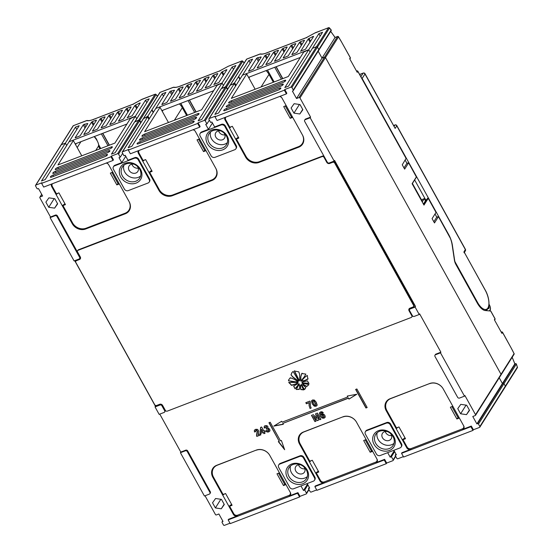 <?xml version="1.0" encoding="UTF-8"?>
<svg xmlns="http://www.w3.org/2000/svg" width="553" height="553" viewBox="0 0 553 553"><rect width="100%" height="100%" fill="white"/><g stroke="black" fill="none" stroke-linecap="round" stroke-linejoin="round"><path stroke-width="0.83" d="M227.615 89.185L226.488 87.146A0.74 0.629 -147.7 0 0 225.527 86.766L223.163 87.92M146.372 117.402L143.787 118.148A0.74 0.629 -147.7 0 0 143.434 118.556M146.262 117.201L147.907 116.082L149.331 118.653M168.458 122.524L160.017 107.303L159.181 107.137L155.78 108.443L165.9 92.413L162.188 93.844L147.907 116.082M143.586 118.473L122.531 151.812A0.74 0.629 -147.7 0 0 122.248 152.04L143.303 118.695A0.74 0.629 32.3 0 1 143.586 118.473L147.61 116.925L128.172 147.706L131.891 146.275L155.78 108.443L222.036 83.005L198.147 120.837L201.866 119.413L221.297 88.632L225.327 87.084A0.74 0.629 32.3 0 1 226.288 87.471L227.414 89.503M225.859 81.775L235.875 65.551L232.156 66.975L222.036 83.005L216.99 85.432L201.603 109.798L144.63 131.669L160.017 107.303M225.755 81.581L222.216 87.554L223.046 87.72M182.96 87.319L182.739 86.918L179.027 88.349L180.561 91.114M182.739 86.918L183.154 87.001L175.46 99.187L170.601 101.247M179.953 92.068L178.204 88.909L170.511 101.088M178.204 88.909L179.027 88.349M191.628 83.987L191.407 83.593L187.695 85.017L189.23 87.789M191.407 83.593L191.822 83.676L184.135 95.856L179.269 97.922M188.628 88.743L186.873 85.577L179.179 97.763M186.873 85.577L187.695 85.017M200.297 80.662L200.075 80.261L196.363 81.692L197.898 84.457M200.075 80.261L200.497 80.344L192.803 92.531L187.937 94.591M197.297 85.411L195.541 82.252L187.847 94.432M195.541 82.252L196.363 81.692M208.965 77.33L208.744 76.936L205.032 78.36L206.566 81.132M208.744 76.936L209.165 77.019L201.472 89.199L196.605 91.266M205.965 82.086L204.209 78.92L196.515 91.107M204.209 78.92L205.032 78.36M217.633 74.005L217.419 73.604L213.7 75.035L215.235 77.8M217.419 73.604L217.834 73.687L210.14 85.874L205.274 87.934M214.633 78.754L212.877 75.588L205.184 87.775M212.877 75.588L213.7 75.035M223.308 75.415L221.559 72.249L213.942 84.609M221.559 72.249L222.327 71.71A8.834 2.454 -29 0 0 226.136 69.802L226.917 69.706L218.808 82.542L213.859 84.443M174.326 90.588L174.126 90.222A8.834 2.454 151 0 1 171.071 90.941L172.488 93.498M174.126 90.222L174.492 90.319L166.792 102.519L161.932 104.579M171.7 94.743L169.944 91.577L161.842 104.42M169.944 91.577L171.071 90.941M233.069 84.111L230.477 84.865A0.74 0.629 -147.7 0 0 230.131 85.266M232.958 83.911L234.603 82.798L236.027 85.369M255.147 89.24L246.714 74.019L245.878 73.853L242.47 75.16L252.597 59.13L248.878 60.553L234.603 82.798M230.276 85.183L209.221 118.529A0.74 0.629 -147.7 0 0 208.944 118.757L230 85.411A0.74 0.629 32.3 0 1 230.276 85.183L234.299 83.641L214.868 114.416L218.58 112.992L242.47 75.16L308.733 49.722L284.843 87.554L288.555 86.123L312.445 48.291L316.468 46.749L312.445 48.291L322.565 32.261L318.853 33.692L308.733 49.722L303.68 52.141L288.293 76.508L231.327 98.386L246.714 74.019M310.005 42.132L308.249 38.966L300.638 51.318M308.249 38.966L309.023 38.427A8.834 2.454 -29 0 0 312.825 36.512L313.613 36.422L305.505 49.258L300.549 51.159M269.65 54.028L269.435 53.634L265.716 55.058L267.251 57.83M269.435 53.634L269.85 53.717L262.157 65.904L257.29 67.964M266.65 58.784L264.894 55.618L257.2 67.805M264.894 55.618L265.716 55.058M278.318 50.703L278.104 50.309L274.385 51.733L275.919 54.505M278.104 50.309L278.518 50.392L270.825 62.572L265.958 64.639M275.318 55.459L273.562 52.293L265.869 64.473M273.562 52.293L274.385 51.733M286.993 47.371L286.772 46.977L283.053 48.401L284.588 51.173M286.772 46.977L287.187 47.06L279.493 59.247L274.634 61.307M283.986 52.127L282.237 48.961L274.544 61.148M282.237 48.961L283.053 48.401M295.661 44.046L295.44 43.646L291.728 45.076L293.263 47.848M295.44 43.646L295.855 43.728L288.161 55.915L283.302 57.982M292.661 48.802L290.906 45.636L283.212 57.816M290.906 45.636L291.728 45.076M304.33 40.715L304.109 40.321L300.397 41.745L301.931 44.517M304.109 40.321L304.53 40.404L296.837 52.583L291.97 54.65M301.33 45.47L299.574 42.305L291.88 54.491M299.574 42.305L300.397 41.745M261.023 57.298L260.816 56.931A8.834 2.454 151 0 1 257.76 57.657L259.177 60.215M260.816 56.931L261.189 57.035L253.488 69.229L248.622 71.296M258.396 61.459L256.64 58.293L248.532 71.13M256.64 58.293L257.76 57.657M435.923 212.241L428.229 198.361L423.978 205.094L412.109 183.686L416.361 176.953L408.605 162.789L406.918 163.301L405.176 160.163M502.414 332.256L501.93 333.376L494.382 319.765L494.99 318.805L490.677 311.028L485.23 310.53A14.724 6.387 -111 0 1 477.267 303.023L455.893 264.458A5.889 2.558 -111 0 1 454.428 260.207L452.126 244.806A14.724 6.387 69 0 0 450.398 238.357L438.432 216.61L436.752 217.122L435.011 213.983M423.729 204.645L427.925 197.995L428.229 198.361L427.925 197.995L425.464 200.829L424.269 198.658L422.409 199.377L421.787 200.359M406.089 158.421L402.252 164.801L404.651 169.128L408.577 162.914M75.16 143.904L126.948 124.017M161.856 110.614L213.638 90.733M180.81 103.335L187.46 115.224M186.651 115.536L182.303 107.697A16.196 13.88 -147.7 0 0 180.707 105.312L179.407 103.874M248.546 77.33L300.334 57.443M267.507 70.051L274.15 81.941M273.341 82.252L269 74.413A16.196 13.88 -147.7 0 0 267.396 72.021L266.097 70.59M140.925 122.469L139.791 120.436A0.74 0.629 -147.7 0 0 138.831 120.049L136.467 121.204M86.627 120.595L87.402 120.526A0.74 0.691 110.2 0 0 86.8 120.595L73.362 125.676L61.342 144.706L65.372 143.158L61.342 144.706A0.74 0.629 -147.7 0 0 61.065 144.927A0.74 0.629 32.3 0 1 61.342 144.706L35.834 185.103L42.028 182.725L41.62 183.368L43.68 187.08L113.033 160.446L113.441 159.81L111.381 156.098L117.575 153.72L138.63 120.374L134.607 121.916L115.169 152.697L111.457 154.128L135.34 116.289L130.294 118.715L114.906 143.082L57.941 164.96L73.321 140.586L72.491 140.427L69.084 141.734L135.34 116.289L145.467 100.259L149.179 98.835L135.52 120.837L136.356 121.003M75.491 127.128L41.482 180.99L45.194 179.566L69.084 141.734L79.203 125.704L75.491 127.128L76.805 129.499M87.637 123.872L87.429 123.506A8.834 2.454 151 0 1 84.374 124.231L85.791 126.782M87.429 123.506L87.803 123.609L80.102 135.803L75.236 137.863M85.01 128.026L83.254 124.867L75.146 137.704M83.254 124.867L84.374 124.231M130.943 107.289L130.722 106.895L127.01 108.319L128.545 111.091M130.722 106.895L131.137 106.978L123.443 119.158L118.584 121.225M127.943 112.045L126.188 108.879L118.494 121.059M126.188 108.879L127.01 108.319M122.275 110.614L122.054 110.22L118.335 111.651L119.877 114.416M122.054 110.22L122.469 110.303L114.775 122.489L109.916 124.549M119.268 115.37L117.519 112.204L109.826 124.39M117.519 112.204L118.335 111.651M113.6 113.946L113.386 113.552L109.667 114.976L111.201 117.748M113.386 113.552L113.8 113.635L106.107 125.814L101.24 127.881M110.6 118.701L108.844 115.536L101.151 127.715M108.844 115.536L109.667 114.976M104.932 117.277L104.717 116.877L100.999 118.307L102.533 121.072M104.717 116.877L105.132 116.959L97.439 129.146L92.572 131.206M101.932 122.026L100.176 118.86L92.482 131.047M100.176 118.86L100.999 118.307M96.263 120.602L96.042 120.208L92.33 121.632L93.865 124.404M96.042 120.208L96.464 120.291L88.77 132.471L83.904 134.538M93.263 125.358L91.508 122.192L83.814 134.379M91.508 122.192L92.33 121.632M136.619 108.699L134.863 105.533L127.252 117.893M134.863 105.533L135.637 105.001A8.834 2.454 -29 0 0 139.439 103.086L140.22 102.989L132.119 115.833L127.162 117.734M438.411 216.735L434.485 222.949L432.08 218.622L436.013 212.4M341.706 42.277L338.498 36.906A49.57 21.512 69 0 1 341.706 42.277L350.284 57.74L349.676 58.708L357.217 72.319L357.826 71.351A0.74 0.629 -147.7 0 0 356.865 70.971L356.54 71.095M298.993 97.57L296.519 98.517L322.026 58.12L318.189 51.208L322.026 58.12L324.5 57.166L337.537 36.526A0.74 0.629 -147.7 0 1 338.498 36.906L299.954 97.95A0.74 0.629 -147.7 0 0 298.993 97.57L324.5 57.166A0.74 0.629 32.3 0 1 325.461 57.553L501.032 374.291L325.461 57.553A0.74 0.629 -147.7 0 0 324.5 57.166L322.026 58.12L335.035 37.521A49.57 21.512 69 0 0 330.659 31.466M225.811 81.678L223.405 85.48L222.036 83.005L223.405 85.48L221.456 88.57M153.381 112.245L152.061 109.874M151.75 109.992L153.181 112.563M139.114 114.969L136.715 118.764L135.34 116.289L136.715 118.764L134.759 121.86M66.685 145.529L65.372 143.158L66.685 145.529M505.076 386.996A0.74 0.629 -147.7 0 0 505.352 386.139L503.977 383.664A0.74 0.629 -147.7 0 0 503.016 383.284L502.394 383.519L514.822 363.909A49.57 21.512 69 0 0 512.133 357.349M499.221 377.796L502.394 383.519L476.886 423.923L477.509 423.681L503.016 383.284L502.394 383.519L499.221 377.796M500.762 375.148A0.74 0.629 -147.7 0 0 501.032 374.291A0.74 0.629 32.3 0 1 501.039 374.92L514.076 354.273A0.74 0.74 0 0 0 514.117 353.567L514.069 353.644A49.57 21.512 69 0 0 511.11 347.885L502.532 332.415A0.74 0.629 -147.7 0 0 501.571 332.035L501.253 332.159M318.528 50.461A0.74 0.629 -147.7 0 0 318.805 49.604L317.436 47.129A0.74 0.629 -147.7 0 0 316.468 46.749A0.74 0.629 32.3 0 1 317.436 47.129L318.805 49.604A0.74 0.629 32.3 0 1 318.811 50.233L331.15 30.692A0.74 0.74 0 0 0 331.088 29.827A0.74 0.408 140.3 0 1 331.143 30.062A49.57 21.512 69 0 0 329.45 28.099L291.922 87.526L293.297 90.001L331.143 30.062A0.74 0.629 32.3 0 1 331.15 30.692M310.046 52.093L308.733 49.722L310.046 52.093M240.071 78.961L238.758 76.584M238.447 76.708L239.871 79.279M99.955 148.826L98.462 146.123A9.574 8.205 32.3 0 0 98.621 144.644L100.764 148.515M97.134 140.697A6.995 5.993 -147.7 0 0 94.598 136.916L94.183 136.598M94.086 136.632L94.169 136.695C96.651 139.446 98.13 142.093 98.621 144.644M274.717 67.279L281.373 79.169M101.33 133.854L107.987 145.743M188.02 100.57L194.677 112.453M282.597 78.699L276.023 66.782M195.907 111.983L189.333 100.065M109.211 145.273L102.637 133.349M423.633 204.472L426.087 200.587L414.639 179.932M423.411 204.078L425.464 200.829M424.269 198.658L422.444 201.548L412.414 183.451M80.945 141.679L77.206 147.596M98.462 146.123L95.724 150.451M488.817 306.058A2.357 1.023 -111 0 1 488.686 308.567A2.357 1.023 -111 0 1 488.016 308.401M406.918 163.301L403.994 167.946M436.752 217.122L433.822 221.767M222.548 88.155L222.216 87.554M135.851 121.439L135.52 120.837M334.938 37.929L335.035 37.521M514.027 353.547L511.11 347.885M516.322 364.144L503.977 383.664L505.352 386.139A0.74 0.629 32.3 0 1 505.352 386.768L517.366 367.738A0.74 0.74 0 0 0 517.442 367.116L517.366 367.109A49.57 21.512 69 0 0 516.315 364.123A0.74 0.629 32.3 0 0 515.355 363.743L503.016 383.284A0.74 0.629 32.3 0 1 503.977 383.664L478.469 424.061L479.845 426.536L517.366 367.109A0.74 0.629 32.3 0 1 517.366 367.738M517.394 367.157L516.391 364.109A0.74 0.74 0 0 0 515.437 363.674L515.603 363.701M141.381 99.685L132.831 104.296L93.201 119.517C90.201 120.644 88.065 121.003 86.8 120.595M173.324 87.312L174.091 87.243A0.74 0.691 110.2 0 0 173.497 87.312L160.052 92.386L143.787 118.148M174.091 87.243C175.536 87.519 177.492 87.153 179.974 86.157L219.603 70.943L228.209 66.305L219.52 71.012L179.891 86.227C176.891 87.353 174.762 87.713 173.497 87.312M260.014 54.028L260.788 53.952A0.74 0.691 110.2 0 0 260.193 54.028L246.749 59.102L230.477 84.865M314.809 33.042L306.217 37.728L266.587 52.943C263.581 54.07 261.451 54.429 260.193 54.028M329.063 27.747A0.74 0.442 137.9 0 1 329.45 28.099A0.74 0.629 32.3 0 0 328.489 27.719L314.899 33.021M330.874 29.731A0.74 0.408 140.3 0 1 331.088 29.827L329.374 27.844A0.74 0.74 0 0 0 328.565 27.65L290.961 87.146A0.74 0.629 -147.7 0 1 291.922 87.526M337.71 36.422A0.74 0.74 0 0 1 338.498 36.74L338.312 36.678M320.166 36.063L318.853 33.692M250.191 62.931L248.878 60.553M233.477 69.346L232.156 66.975M163.501 96.215L162.188 93.844M146.78 102.637L145.467 100.259M449.077 235.972L450.398 238.357M244.156 62.994A49.57 21.512 69 0 0 242.753 61.383A0.74 0.442 -42.1 0 0 242.373 61.037M157.46 96.277A49.57 21.512 69 0 0 156.064 94.674A0.74 0.442 -42.1 0 0 155.676 94.321M360.867 76.673L363.051 73.203A1.472 1.265 32.3 0 1 364.98 73.971A1.472 0.408 151 0 0 365.028 73.729L395.153 128.407L364.98 73.971L362.146 78.457L448.732 234.672A14.724 6.387 -111 0 1 452.395 245.297L454.614 260.138A5.889 2.558 69 0 0 454.96 261.673L477.509 302.353A13.991 6.069 69 0 0 487.87 308.014A13.991 6.069 69 0 0 485.202 290.166L464.161 252.057M362.146 78.457A1.472 1.265 -147.7 0 0 361.496 77.821M455.23 263.069L454.96 261.673M394.123 126.229L394.849 125.082A1.472 1.265 32.3 0 1 396.771 125.842L465.356 249.569L463.939 251.815L464.119 252.804M302.754 387.28L301.288 384.653L302.795 384.895L305.864 387.625L304.392 389.609L301.413 384.459M309.037 383.284L301.938 382.835L302.768 381.895L307.406 380.865L308.92 383.478L301.938 382.835L302.069 382.386M300.673 380.789L300.721 376.925L301.765 373.524L305.85 374.091L304.067 377.236L300.887 381.052L300.846 376.731L301.883 373.337M301.814 373.448L302.318 373.296M304.827 376.158L300.887 381.052M297.555 381.376L298.039 382.144L288.466 380.768L288.915 379.399L290.595 377.817L294.376 379.358L297.555 381.376M290.083 377.927L290.595 377.817M293.698 386.07L297.59 383.879L298.993 383.969L296.926 386.83L295.046 388.8L293.664 386.112M312.556 399.95L311.505 401.125L312.293 403.87L314.215 406.13L316.06 406.268L317.111 405.093L316.316 402.342L314.318 400.054L312.556 399.95M311.705 400.6L312.41 403.676L314.332 405.943L316.178 406.075L317.228 404.907M316.91 405.619L317.111 405.093M356.803 394.248L348.978 399.107L348.473 398.195L282.832 423.398L283.336 424.303L273.818 426.107L281.643 421.255L282.148 422.16L347.789 396.957L347.284 396.052L356.803 394.248M309.092 405.639L310.012 408.46L311.159 408.024L310.399 406.061L310.337 401.983L309.86 401.119L305.802 402.681L306.41 403.78L309.106 402.743L309.092 405.639L310.012 408.46M54.616 208.142L48.733 207.278L45.878 202.135L48.913 197.85L54.795 198.714L57.65 203.857L54.616 208.142L57.491 203.58M221.269 508.795L215.387 507.937L212.532 502.795L215.566 498.509L221.449 499.366L224.304 504.509L221.269 508.795L224.152 504.232M466.49 414.639L460.608 413.782L457.753 408.639L460.787 404.354L466.67 405.218L469.525 410.361L466.49 414.639L469.366 410.084M299.83 113.987L293.947 113.13L291.099 107.987L294.134 103.701L300.016 104.558L302.864 109.701L299.83 113.987L302.712 109.425M365.927 408.003L367.164 407.526L356.879 388.966L355.634 389.443L365.927 408.003L367.095 407.409M317.028 414.868L319.724 419.741L320.885 419.292L317.457 413.105L315.583 413.824L316.814 418.469L313.351 414.681L311.477 415.4L314.906 421.586L316.067 421.144L313.364 416.271L317.291 420.674L318.493 420.211L317.146 414.674L319.724 419.741M258.686 432.149L258.431 430.324L257.228 429.294L255.514 429.356L254.352 430.317L254.47 431.976L255.721 431.637L255.562 430.801L256.032 430.352L257.29 430.863L256.509 435.073L256.758 436.414L260.919 434.81L260.311 433.711L257.954 434.617L258.686 432.149M255.562 430.801L256.15 430.158L256.737 430.338M254.435 430.172L254.47 431.976M267.901 427.918L267.908 426.522L266.899 425.658L265.191 425.637L264.375 426.19L264.175 427.987L265.371 427.752L265.295 427.04L266.297 426.619L266.753 427.054L266.829 427.732L266.207 428.229L266.615 429.246L267.839 428.983L268.475 429.598L268.177 430.96L266.795 430.4L265.723 430.981L267.071 431.997L268.73 431.941L269.892 430.801L269.719 429.183L267.839 428.008M269.712 431.181L269.892 430.801M266.38 428.16L266.733 429.052L267.963 428.789L268.599 429.405L268.765 430.255L268.177 430.96M265.295 427.04L266.415 426.432L266.899 427.642M264.375 426.19L264.175 427.987M284.65 449.713L278.325 441.64L279.23 441.287L268.945 422.727L270.182 422.25L280.468 440.81L281.38 440.465L284.65 449.713M261.617 427.013L260.615 427.393L260.11 432.356L260.684 433.393L263.221 432.418L263.905 433.663L265.06 433.227L264.369 431.976L265.136 431.686L264.562 430.642L263.788 430.939L261.617 427.013M319.779 412.497L319.468 413.215L320.201 415.904L322.129 418.061L324.072 418.199L325.185 417.073L324.894 415.338L323.56 414.079L321.97 414.003L321.162 414.95L320.705 413.416L321.155 412.835L322.219 413.264L323.298 412.697L322.074 411.785L320.685 411.833L319.468 413.215L319.717 412.586M320.705 413.416L321.279 412.642L321.708 412.828M324.998 417.48L325.185 417.073M162.312 405.149L161.911 405.784A1.472 1.265 -147.7 0 0 159.983 405.024L160.391 404.381A1.472 1.265 32.3 0 1 162.312 405.149L165.057 410.098A1.472 1.265 32.3 0 1 165.064 411.356L164.663 411.999A1.472 1.265 -147.7 0 0 164.656 410.734L165.057 410.098M185.767 450.163A1.472 1.265 32.3 0 1 187.688 450.923L187.287 451.566A1.472 1.265 -147.7 0 0 185.359 450.806L185.767 450.163L180.81 452.064L159.776 414.107M187.688 450.923L210.32 491.755A1.472 1.265 32.3 0 1 210.327 493.013L209.926 493.656A1.472 1.265 -147.7 0 0 209.919 492.398L210.32 491.755M222.783 521.002L222.382 521.638L222.997 521.403L218.884 513.979L216.41 514.926A0.74 0.629 -147.7 0 1 215.449 514.546L205.039 495.771M222.382 521.638A0.74 0.629 -147.7 0 0 222.106 522.495L223.474 524.97A0.74 0.629 -147.7 0 0 224.435 525.35L230.007 523.214M237.755 515.12L237.244 515.935L228.576 519.26L228.168 519.903L230.228 523.615L299.581 496.988L299.989 496.345L297.929 492.633L289.26 495.958L290.201 494.382M237.244 515.935A2.945 2.523 32.3 0 1 233.394 514.408L212.822 477.287A10.307 8.834 32.3 0 1 212.774 468.46A10.307 8.834 32.3 0 1 216.686 465.301L256.322 450.087A10.307 8.834 32.3 0 1 269.788 455.416L285.908 484.49L284.442 483.84L278.539 473.195M289.26 495.958A2.945 2.523 32.3 0 0 290.38 495.059A2.945 2.523 32.3 0 0 290.366 492.536L285.908 484.49M307.938 484.946L304.738 490.013L306.452 493.11A0.74 0.629 -147.7 0 1 306.175 493.967L299.989 496.345M304.738 490.013L303.5 490.49L300.977 485.942M314.477 480.287L314.878 479.645A2.945 2.523 -147.7 0 0 314.864 477.121L303.894 457.331A2.945 2.523 -147.7 0 0 300.044 455.803L280.233 463.414A2.945 2.523 -147.7 0 0 279.113 464.313L278.705 464.955A2.945 2.523 -147.7 0 0 278.719 467.479L289.696 487.276A2.945 2.523 -147.7 0 0 293.539 488.797L313.357 481.193A2.945 2.523 -147.7 0 0 314.477 480.287A2.945 2.523 -147.7 0 0 314.463 477.764L303.486 457.967A2.945 2.523 -147.7 0 0 299.643 456.446L279.825 464.057A2.945 2.523 -147.7 0 0 278.705 464.955M307.171 483.564L309.694 488.112L308.456 488.589L310.171 491.686A0.74 0.629 -147.7 0 0 311.132 492.066L316.696 489.93M324.452 481.829L323.934 482.645L315.265 485.976L314.864 486.612L316.917 490.324L386.277 463.697L386.678 463.055L384.618 459.343L375.95 462.674L376.897 461.098M323.934 482.645A2.945 2.523 32.3 0 1 320.09 481.124L299.512 444.004A10.307 8.834 32.3 0 1 299.47 435.17A10.307 8.834 32.3 0 1 303.383 432.017L343.012 416.796A10.307 8.834 32.3 0 1 356.485 422.133L372.598 451.207L371.132 450.557L365.236 439.911M375.95 462.674A2.945 2.523 32.3 0 0 377.07 461.769A2.945 2.523 32.3 0 0 377.056 459.246L372.598 451.207M394.635 451.663L391.434 456.73L393.148 459.826A0.74 0.629 -147.7 0 1 392.872 460.677L386.678 463.055M391.434 456.73L390.197 457.207L387.674 452.658M401.167 447.004L401.575 446.361A2.945 2.523 -147.7 0 0 401.561 443.838L390.591 424.04A2.945 2.523 -147.7 0 0 386.741 422.52L366.922 430.123A2.945 2.523 -147.7 0 0 365.803 431.029L365.402 431.672A2.945 2.523 -147.7 0 0 365.415 434.195L376.386 453.992A2.945 2.523 -147.7 0 0 380.236 455.513L400.054 447.902A2.945 2.523 -147.7 0 0 401.167 447.004A2.945 2.523 -147.7 0 0 401.153 444.481L390.183 424.683A2.945 2.523 -147.7 0 0 386.333 423.163L366.521 430.766A2.945 2.523 -147.7 0 0 365.402 431.672M393.867 450.28L396.39 454.829L395.146 455.306L396.86 458.396A0.74 0.629 -147.7 0 0 397.828 458.776L403.393 456.64M411.142 448.545L410.63 449.361L401.962 452.686L401.554 453.329L403.614 457.041L472.967 430.414L473.375 429.771L471.315 426.059L462.647 429.391L463.587 427.815M410.63 449.361A2.945 2.523 32.3 0 1 406.78 447.833L386.208 410.72A10.307 8.834 32.3 0 1 386.16 401.886A10.307 8.834 32.3 0 1 390.072 398.727L429.709 383.512A10.307 8.834 32.3 0 1 443.174 388.842L459.294 417.923L457.829 417.266L451.925 406.628M462.647 429.391A2.945 2.523 32.3 0 0 463.767 428.485A2.945 2.523 32.3 0 0 463.753 425.962L459.294 417.923M479.845 426.536A0.74 0.629 -147.7 0 1 479.569 427.393L473.375 429.771M478.469 424.061A0.74 0.629 -147.7 0 0 477.509 423.681M299.954 97.95L310.586 117.125L310.178 117.768L334.185 161.075L334.593 160.432L415.517 306.431L415.109 307.067L419.229 314.491L419.63 313.848L440.893 352.206L440.485 352.849L464.492 396.155L464.893 395.513L475.525 414.688A0.74 0.629 -147.7 0 1 475.248 415.545L472.774 416.499L476.886 423.923M434.976 355.199L435.377 354.563A1.472 1.265 32.3 0 1 435.937 354.107L435.536 354.75A1.472 1.265 -147.7 0 0 434.983 356.464L457.614 397.296A1.472 1.265 -147.7 0 0 459.536 398.056L464.492 396.155M440.893 352.206L435.937 354.107M409.6 309.424L410.001 308.781A1.472 1.265 32.3 0 1 410.561 308.332L410.16 308.968A1.472 1.265 -147.7 0 0 409.607 310.682L412.351 315.632A1.472 1.265 -147.7 0 0 414.273 316.392L419.229 314.491M415.517 306.431L410.561 308.332M304.668 120.119L305.069 119.483A1.472 1.265 32.3 0 1 305.629 119.026L305.228 119.669A1.472 1.265 -147.7 0 0 304.675 121.383L327.307 162.209A1.472 1.265 -147.7 0 0 329.229 162.976L334.185 161.075M310.586 117.125L305.629 119.026M318.811 50.233L293.297 90.63A0.74 0.629 -147.7 0 1 293.021 90.858L292.399 91.093L296.519 98.517M293.297 90.63A0.74 0.629 -147.7 0 0 293.297 90.001M284.767 89.524L284.366 90.167L286.419 93.879L286.827 93.236L284.767 89.524L290.961 87.146M279.728 96.443A2.945 2.523 32.3 0 1 282.009 98.088L292.641 117.264L291.175 116.614L285.272 105.969M259.599 161.594L259.081 162.409L298.71 147.195A10.307 8.834 32.3 0 0 302.629 144.036A10.307 8.834 32.3 0 0 302.581 135.202L292.641 117.264M259.081 162.409A10.307 8.834 32.3 0 1 245.615 157.08L225.036 119.96A2.945 2.523 32.3 0 1 225.016 117.457M209.221 118.529L215.414 116.151L215.013 116.794L217.066 120.506L286.419 93.879M208.944 118.757A0.74 0.629 -147.7 0 0 208.944 119.386L210.658 122.476L211.903 122.006L214.64 126.955L221.456 124.335L221.048 124.978L201.237 132.589A2.945 2.523 -147.7 0 0 200.117 133.487A2.945 2.523 -147.7 0 0 200.131 136.01L211.101 155.808A2.945 2.523 -147.7 0 0 214.951 157.335L234.769 149.725A2.945 2.523 -147.7 0 0 235.882 148.819A2.945 2.523 -147.7 0 0 235.868 146.296L224.898 126.499A2.945 2.523 -147.7 0 0 221.048 124.978M235.882 148.819L236.29 148.183A2.945 2.523 -147.7 0 0 236.276 145.66L225.306 125.863A2.945 2.523 -147.7 0 0 221.456 124.335M226.288 87.471L205.232 120.81L206.946 123.907L205.709 124.384L208.453 129.333L201.638 131.946A2.945 2.523 -147.7 0 0 200.518 132.844L200.117 133.487M205.232 120.81A0.74 0.629 -147.7 0 0 204.271 120.43L225.327 87.084M198.078 122.807L197.67 123.45L199.73 127.162L200.131 126.519L198.078 122.807L204.271 120.43M193.038 129.734A2.945 2.523 32.3 0 1 195.313 131.372L205.944 150.547L204.479 149.898L198.582 139.252M172.902 194.884L172.391 195.7L212.02 180.478A10.307 8.834 32.3 0 0 215.933 177.319A10.307 8.834 32.3 0 0 215.891 168.492L205.944 150.547M172.391 195.7A10.307 8.834 32.3 0 1 158.918 190.363L138.34 153.25A2.945 2.523 32.3 0 1 138.319 150.741M122.531 151.812L128.725 149.441L128.317 150.077L130.377 153.789L199.73 127.162M122.248 152.04A0.74 0.629 -147.7 0 0 122.254 152.669L123.969 155.766L125.206 155.289L127.95 160.239L134.759 157.626L134.358 158.262L114.54 165.872A2.945 2.523 -147.7 0 0 113.42 166.778A2.945 2.523 -147.7 0 0 113.434 169.301L124.411 189.091A2.945 2.523 -147.7 0 0 128.255 190.619L148.073 183.008A2.945 2.523 -147.7 0 0 149.192 182.11A2.945 2.523 -147.7 0 0 149.179 179.587L138.202 159.789A2.945 2.523 -147.7 0 0 134.358 158.262M149.192 182.11L149.593 181.467A2.945 2.523 -147.7 0 0 149.58 178.944L138.609 159.146A2.945 2.523 -147.7 0 0 134.759 157.626M138.63 120.374A0.74 0.629 32.3 0 1 139.591 120.754L118.536 154.1L120.25 157.19L119.013 157.667L121.757 162.617L114.948 165.229A2.945 2.523 -147.7 0 0 113.828 166.135L113.42 166.778M118.536 154.1A0.74 0.629 -147.7 0 0 117.575 153.72M106.342 163.017A2.945 2.523 32.3 0 1 108.623 164.663L119.248 183.838L117.782 183.188L111.886 172.543M86.213 228.168L85.694 228.983L125.324 213.769A10.307 8.834 32.3 0 0 129.243 210.61A10.307 8.834 32.3 0 0 129.195 201.776L119.248 183.838M85.694 228.983A10.307 8.834 32.3 0 1 72.222 223.654L51.65 186.534A2.945 2.523 32.3 0 1 51.623 184.025M35.834 185.103A0.74 0.629 -147.7 0 0 35.558 185.96L36.933 188.435A0.74 0.629 -147.7 0 0 37.894 188.815L38.51 188.573L42.629 195.997L40.148 196.951A0.74 0.629 -147.7 0 0 39.871 197.808L50.503 216.983L50.102 217.626L74.102 260.933L79.058 259.025A1.472 1.265 -147.7 0 0 79.611 257.318L80.012 256.675A1.472 1.265 32.3 0 1 80.019 257.933L79.618 258.576M55.459 215.082A1.472 1.265 32.3 0 1 57.381 215.843L56.98 216.486A1.472 1.265 -147.7 0 0 55.051 215.725L55.459 215.082L50.503 216.983M57.381 215.843L80.012 256.675M160.391 404.381L155.434 406.289L74.731 260.691M301.074 384.736L300.32 385.849L300.825 389.561L303.59 389.92L301.074 384.736M300.535 385.206L300.632 389.118L301.482 389.637M299.208 384.135L299.698 386.872L299.36 389.367L296.256 389.506L299.208 384.135M299.36 389.367L298.599 389.395M288.735 382.489L298.046 382.386L295.433 384.197L291.714 385.344L288.735 382.489M297.977 382.655L295.551 384.003L291.286 385.22M298.717 381.01L293.104 371.436L291.901 372.611L290.989 374.858L292.896 377.167L297.998 380.81L299.097 380.789M291.362 374.139L290.989 374.858L293.014 376.98L297.998 380.81M299.691 380.16L299.214 380.893L294.3 370.98L298.807 371.858L299.678 374.561L299.691 380.16L299.214 380.893M304.689 377.388L307.24 375.383L307.917 379.123L304.454 380.727L301.109 381.211L304.689 377.388M308.09 378.77L304.579 380.54L301.226 381.017M308.774 384.701L306.632 386.568L304.136 385.171L301.952 383.084L307.724 384.294L308.774 384.701L308.602 385.04M306.977 386.45L304.254 384.978L302.076 382.89M290.27 494.354A2.945 2.523 -147.7 0 0 290.698 494.14M376.966 461.071A2.945 2.523 -147.7 0 0 377.395 460.856M463.656 427.787A2.945 2.523 -147.7 0 0 464.091 427.566M128.04 211.281A10.307 8.834 -147.7 0 0 129.699 209.774M214.737 177.99A10.307 8.834 -147.7 0 0 216.389 176.49M301.426 144.706A10.307 8.834 -147.7 0 0 303.085 143.206M197.67 123.45L128.317 150.077M144.464 134.165A2.212 0.615 151 0 0 141.927 136.197A2.212 0.615 151 0 0 143.248 136.086L196.502 115.639A2.212 0.615 151 0 0 199.045 113.607A2.212 0.615 151 0 0 197.718 113.718L144.464 134.165L145.128 135.367M142.038 138.008A2.212 0.615 151 0 0 139.494 140.04A2.212 0.615 151 0 0 140.821 139.937L194.075 119.489A2.212 0.615 151 0 0 196.612 117.457A2.212 0.615 151 0 0 195.292 117.561L142.038 138.008L142.702 139.211M139.605 141.858A2.212 0.615 151 0 0 137.068 143.891A2.212 0.615 151 0 0 138.388 143.78L191.649 123.333A2.212 0.615 151 0 0 194.186 121.301A2.212 0.615 151 0 0 192.859 121.411L139.605 141.858L140.275 143.061M284.366 90.167L215.013 116.794M231.161 100.874A2.212 0.615 151 0 0 228.617 102.913A2.212 0.615 151 0 0 229.944 102.803L283.198 82.356A2.212 0.615 151 0 0 285.735 80.323A2.212 0.615 151 0 0 284.415 80.427L231.161 100.874L231.825 102.077M228.728 104.724A2.212 0.615 151 0 0 226.191 106.757A2.212 0.615 151 0 0 227.511 106.646L280.772 86.199A2.212 0.615 151 0 0 283.309 84.167A2.212 0.615 151 0 0 281.982 84.277L228.728 104.724L229.398 105.927M226.301 108.575A2.212 0.615 151 0 0 223.758 110.607A2.212 0.615 151 0 0 225.085 110.496L278.339 90.049A2.212 0.615 151 0 0 280.876 88.017A2.212 0.615 151 0 0 279.555 88.127L226.301 108.575L226.965 109.777M180.81 452.064L180.409 452.707L204.41 496.013L209.366 494.106A1.472 1.265 -147.7 0 0 209.926 493.656M155.434 406.289L155.034 406.925L159.146 414.349L164.103 412.448A1.472 1.265 -147.7 0 0 164.663 411.999M111.381 156.098L110.98 156.734L41.62 183.368M57.768 167.448A2.212 0.615 151 0 0 55.231 169.481A2.212 0.615 151 0 0 56.558 169.37L109.812 148.923A2.212 0.615 151 0 0 112.349 146.891A2.212 0.615 151 0 0 111.029 147.001L57.768 167.448L58.438 168.651M55.341 171.299A2.212 0.615 151 0 0 52.805 173.331A2.212 0.615 151 0 0 54.125 173.22L107.379 152.773A2.212 0.615 151 0 0 109.923 150.741A2.212 0.615 151 0 0 108.595 150.851L55.341 171.299L56.005 172.501M52.915 175.142A2.212 0.615 151 0 0 50.371 177.174A2.212 0.615 151 0 0 51.699 177.071L104.952 156.623A2.212 0.615 151 0 0 107.489 154.591A2.212 0.615 151 0 0 106.169 154.695L52.915 175.142L53.579 176.345M81.761 155.808L73.321 140.586M386.72 401.119A10.307 8.834 -147.7 0 0 386.042 403.462M396.667 427.842L396.148 428.658L397.925 427.358M471.315 426.059L470.907 426.702L401.554 453.329M225.7 117.188A2.945 2.523 -147.7 0 0 225.707 117.305A2.945 2.523 -147.7 0 0 225.721 119.828L229.834 127.252L232.315 126.305L238.827 138.056L236.352 139.01L236.788 138.319M230.007 127.19L229.495 128.006L231.272 126.706M300.023 434.402A10.307 8.834 -147.7 0 0 299.346 436.752M309.97 461.126L309.459 461.942L311.235 460.642M384.618 459.343L384.217 459.985L314.864 486.612M139.003 150.478A2.945 2.523 -147.7 0 0 139.017 150.589A2.945 2.523 -147.7 0 0 139.024 153.119L143.144 160.543L145.619 159.589L152.137 171.34L149.656 172.294L150.091 171.603M143.317 160.474L142.798 161.289L144.575 159.99M213.327 467.686A10.307 8.834 -147.7 0 0 212.656 470.036M223.281 494.417L222.762 495.232L224.539 493.933M297.929 492.633L297.521 493.276L228.168 519.903M52.314 183.762A2.945 2.523 -147.7 0 0 52.321 183.879A2.945 2.523 -147.7 0 0 52.335 186.402L56.447 193.826L58.922 192.873L65.441 204.631L62.966 205.578L63.401 204.893M56.62 193.757L56.109 194.573L57.885 193.274M234.299 83.641L235.619 86.012M139.591 120.754L140.718 122.787M147.61 116.925L148.923 119.303M220.896 130.985A5.157 4.417 -147.7 0 0 215.788 132.679A5.157 4.417 -147.7 0 0 215.815 137.096A5.157 4.417 -147.7 0 0 220.17 140.027A5.157 4.417 -147.7 0 0 224.504 138.181A5.157 4.417 -147.7 0 0 223.841 132.844M218.601 130.867A5.157 4.417 -147.7 0 0 219.05 131.967A5.157 4.417 -147.7 0 0 224.933 134.863M134.206 164.269A5.157 4.417 -147.7 0 0 129.098 165.962A5.157 4.417 -147.7 0 0 129.119 170.379A5.157 4.417 -147.7 0 0 133.48 173.31A5.157 4.417 -147.7 0 0 137.815 171.465A5.157 4.417 -147.7 0 0 137.144 166.128M131.904 164.151A5.157 4.417 -147.7 0 0 132.361 165.25A5.157 4.417 -147.7 0 0 138.243 168.153M387.549 431.637A5.157 4.417 -147.7 0 0 382.448 433.331A5.157 4.417 -147.7 0 0 382.469 437.748A5.157 4.417 -147.7 0 0 386.83 440.686A5.157 4.417 -147.7 0 0 391.165 438.833A5.157 4.417 -147.7 0 0 390.494 433.497M385.254 431.52A5.157 4.417 -147.7 0 0 385.711 432.619A5.157 4.417 -147.7 0 0 391.593 435.522M300.86 464.928A5.157 4.417 -147.7 0 0 295.751 466.621A5.157 4.417 -147.7 0 0 295.779 471.038A5.157 4.417 -147.7 0 0 300.134 473.969A5.157 4.417 -147.7 0 0 304.468 472.124A5.157 4.417 -147.7 0 0 303.804 466.787M298.565 464.803A5.157 4.417 -147.7 0 0 299.014 465.903A5.157 4.417 -147.7 0 0 304.897 468.806M395.948 454.034L395.146 455.306M394.192 450.875L390.197 457.207M209.345 120.105L206.946 123.907M309.258 487.324L308.456 488.589M122.648 153.388L120.25 157.19M212.449 122.994L208.453 129.333M307.503 484.158L303.5 490.49M125.759 156.285L121.757 162.617M466.068 405.128L460.608 413.782M220.847 499.283L215.387 507.937M54.194 198.624L48.733 207.278M299.415 104.476L293.947 113.13M470.907 426.702L472.967 430.414M384.217 459.985L386.277 463.697M297.521 493.276L299.581 496.988M110.98 156.734L113.033 160.446M393.881 436.766A11.779 10.099 32.3 0 1 383.768 451.048A11.779 10.099 32.3 0 1 374.263 433.905A11.779 10.099 32.3 0 1 393.881 436.766M227.221 136.114A11.779 10.099 32.3 0 1 217.115 150.395A11.779 10.099 32.3 0 1 207.61 133.245A11.779 10.099 32.3 0 1 227.221 136.114M307.185 470.057A11.779 10.099 32.3 0 1 297.072 484.331A11.779 10.099 32.3 0 1 287.574 467.188A11.779 10.099 32.3 0 1 307.185 470.057M140.531 169.398A11.779 10.099 32.3 0 1 130.418 183.679A11.779 10.099 32.3 0 1 120.913 166.536A11.779 10.099 32.3 0 1 140.531 169.398M440.485 352.849L435.536 354.75M310.178 117.768L305.228 119.669M187.287 451.566L209.919 492.398M185.359 450.806L180.409 452.707M56.98 216.486L79.611 257.318M55.051 215.725L50.102 217.626M394.013 443.326A10.307 8.834 32.3 0 1 378.134 439.414A10.307 8.834 32.3 0 1 377.167 432.688M393.045 436.607A10.307 8.834 -147.7 0 0 384.328 430.739A10.307 8.834 -147.7 0 0 375.66 434.43A10.307 8.834 -147.7 0 0 379.655 447.405A10.307 8.834 -147.7 0 0 393.093 445.435A10.307 8.834 -147.7 0 0 393.045 436.607M227.352 142.667A10.307 8.834 32.3 0 1 211.481 138.755A10.307 8.834 32.3 0 1 210.513 132.036M226.391 135.948A10.307 8.834 -147.7 0 0 217.675 130.079A10.307 8.834 -147.7 0 0 209.006 133.771A10.307 8.834 -147.7 0 0 213.002 146.745A10.307 8.834 -147.7 0 0 226.433 144.782A10.307 8.834 -147.7 0 0 226.391 135.948M307.316 476.61A10.307 8.834 32.3 0 1 291.445 472.697A10.307 8.834 32.3 0 1 290.477 465.979M306.348 469.891A10.307 8.834 -147.7 0 0 297.632 464.022A10.307 8.834 -147.7 0 0 288.963 467.714A10.307 8.834 -147.7 0 0 292.966 480.688A10.307 8.834 -147.7 0 0 306.397 478.718A10.307 8.834 -147.7 0 0 306.348 469.891M140.662 175.958A10.307 8.834 32.3 0 1 124.784 172.045A10.307 8.834 32.3 0 1 123.817 165.319M139.695 169.232A10.307 8.834 -147.7 0 0 130.978 163.37A10.307 8.834 -147.7 0 0 122.31 167.061A10.307 8.834 -147.7 0 0 126.305 180.036A10.307 8.834 -147.7 0 0 139.743 178.066A10.307 8.834 -147.7 0 0 139.695 169.232M452.375 406.455L453.121 406.787M404.996 437.838L402.321 439.794M285.721 105.796L286.468 106.128M365.685 439.739L366.425 440.07M199.025 139.086L199.771 139.418M278.989 473.022L279.735 473.354M112.335 172.37L113.075 172.702M238.343 137.179L235.668 139.142M318.307 471.121L315.632 473.078M151.646 170.469L148.971 172.425M231.61 504.405L228.935 506.368M64.957 203.753L62.282 205.709M310.136 408.266L311.09 407.9M305.989 402.605L306.41 403.78M306.528 403.586L309.106 402.743M309.231 402.549L309.217 405.446M356.526 394.303L348.978 399.107M349.095 398.913L348.473 398.195M348.597 398.001L282.832 423.398M283.254 424.151L274.212 425.865M347.491 396.01L347.789 396.957M355.828 389.367L366.045 407.81M319.848 419.547L320.816 419.174M315.735 413.768L316.814 418.469M311.664 415.331L314.906 421.586M315.03 421.393L315.998 421.02M317.291 420.674L313.364 416.271M317.415 420.48L318.459 420.08M254.594 431.782L255.659 431.499M255.68 430.607L256.15 430.158L255.68 430.607M256.855 430.144L257.442 431.686M257.567 431.492L256.627 434.879L256.758 436.414M256.882 436.22L260.85 434.693M264.493 425.997L264.14 426.764M264.299 427.801L265.316 427.593M266.947 427.545L266.332 428.036L266.947 427.545M268.765 430.255L268.295 430.773L268.765 430.255M265.848 430.787L267.189 431.803L268.855 431.748L270.016 430.607M269.131 422.658L279.23 441.287M284.429 449.077L278.532 441.557M262.64 431.381L261.216 431.928L261.472 429.266L262.765 431.188L261.472 429.266M260.719 427.351L260.11 432.356M260.228 432.163L260.684 433.393M260.809 433.199L263.221 432.418M263.339 432.225L263.905 433.663M264.03 433.476L264.991 433.103M265.074 431.561L264.369 431.976M312.867 401.098L313.682 400.731L314.256 401.167L315.929 404.215L315.514 405.287L314.477 404.858L312.804 401.81L313.102 400.932L314.139 401.36L315.811 404.409M315.929 404.215L315.514 405.287M311.768 400.503L311.629 400.932M321.839 415.434L322.392 414.757L321.964 415.248L323.139 414.812L324.113 416.533L323.588 417.19L322.8 417.107L321.839 415.434L323.021 414.999L323.996 416.72L323.588 417.19M319.593 413.022L320.318 415.711L322.247 417.868L324.189 418.006L325.309 416.879M320.83 413.229L321.279 412.642L320.83 413.229M321.832 412.635L322.219 413.264M322.344 413.077L323.229 412.607M415.109 307.067L410.16 308.968M161.911 405.784L164.656 410.734M159.983 405.024L155.034 406.925M300.597 385.109L300.438 385.655M301.606 389.443L303.708 389.727M298.724 389.201L296.256 389.506M296.38 389.312L297.908 386.022M299.111 383.775L295.046 388.8M295.164 388.607L293.954 386.734M294.078 386.54L293.767 385.959M298.095 382.462L297.694 382.904M291.403 385.026L290.968 384.847M291.085 384.653L288.86 382.296M298.157 381.95L291.168 381.494M291.286 381.3L288.466 380.768M288.583 380.575L288.977 379.303M290.145 377.823L289.834 378.439M291.963 372.522L291.479 373.946M298.122 380.616L298.841 380.817M299.339 380.699L294.424 370.786M299.816 379.966L299.532 380.554M302.062 382.648L302.138 382.289M308.899 384.508L307.15 386.112M305.242 388.759L304.392 389.609M304.516 389.416L302.878 387.086M390.867 398.423L390.757 398.595A10.307 8.834 -147.7 0 0 386.844 401.755L387.653 400.476A10.307 8.834 32.3 0 1 388.165 399.757M463.545 425.589A2.945 2.523 -147.7 0 1 463.483 427.974A2.945 2.523 -147.7 0 1 462.37 428.879L410.969 448.614A2.945 2.523 -147.7 0 1 407.119 447.087L403.006 439.663L405.487 438.716L398.969 426.957L396.494 427.911L386.893 410.589A10.307 8.834 -147.7 0 1 386.844 401.755M458.278 417.467L456.882 418.98L450.363 407.222L452.838 406.275M390.757 398.595L429.881 383.45M459.356 418.027L456.882 418.98M443.036 388.593A10.307 8.834 -147.7 0 0 429.771 383.623M403.006 439.663L403.441 438.978M217.481 464.997L217.37 465.17A10.307 8.834 -147.7 0 0 213.458 468.329L214.267 467.043A10.307 8.834 32.3 0 1 214.778 466.331M290.159 492.163A2.945 2.523 -147.7 0 1 290.097 494.548A2.945 2.523 -147.7 0 1 288.977 495.447L237.583 515.182A2.945 2.523 -147.7 0 1 233.732 513.661L229.619 506.237L232.094 505.283L225.583 493.532L223.101 494.479L213.499 477.163A10.307 8.834 -147.7 0 1 213.458 468.329M284.892 484.041L283.495 485.548L276.977 473.797L279.452 472.85M217.37 465.17L256.495 450.018M285.97 484.601L283.495 485.548M269.65 455.167A10.307 8.834 -147.7 0 0 256.385 450.19M229.619 506.237L230.055 505.546M304.178 431.713L304.067 431.886A10.307 8.834 -147.7 0 0 300.148 435.045L300.963 433.759A10.307 8.834 32.3 0 1 301.475 433.04M376.849 458.879A2.945 2.523 -147.7 0 1 376.793 461.264A2.945 2.523 -147.7 0 1 375.674 462.163L324.279 481.898A2.945 2.523 -147.7 0 1 320.429 480.37L316.316 472.953L318.791 471.999L312.272 460.248L309.798 461.195L300.196 443.872A10.307 8.834 -147.7 0 1 300.148 435.045M371.588 450.757L370.185 452.264L363.674 440.513L366.148 439.559M304.067 431.886L343.185 416.734M372.66 451.317L370.185 452.264M356.339 421.884A10.307 8.834 -147.7 0 0 343.074 416.907M316.316 472.953L316.745 472.262M204.928 150.098L203.532 151.612L206.006 150.658M217.011 174.492A10.307 8.834 32.3 0 1 216.465 175.529L215.656 176.815A10.307 8.834 -147.7 0 0 215.746 168.236M215.656 176.815A10.307 8.834 -147.7 0 1 211.744 179.967L172.73 194.946A10.307 8.834 -147.7 0 1 159.257 189.617L149.656 172.294M199.488 138.907L197.013 139.854L203.532 151.612M195.292 131.338A2.945 2.523 -147.7 0 0 192.859 129.803M291.625 116.814L290.221 118.321L292.696 117.374M303.708 141.209A10.307 8.834 32.3 0 1 303.162 142.245L302.346 143.524A10.307 8.834 -147.7 0 0 302.443 134.953M302.346 143.524A10.307 8.834 -147.7 0 1 298.433 146.683L259.419 161.663A10.307 8.834 -147.7 0 1 245.954 156.333L236.352 139.01M286.184 105.623L283.71 106.57L290.221 118.321M281.989 98.054A2.945 2.523 -147.7 0 0 279.548 96.512M118.238 183.389L116.835 184.896L119.31 183.949M130.321 207.783A10.307 8.834 32.3 0 1 129.768 208.813L128.96 210.099A10.307 8.834 -147.7 0 0 129.056 201.527M128.96 210.099A10.307 8.834 -147.7 0 1 125.047 213.258L86.033 228.237A10.307 8.834 -147.7 0 1 72.567 222.9L62.966 205.578M112.798 172.19L110.323 173.144L116.835 184.896M108.602 164.628A2.945 2.523 -147.7 0 0 106.162 163.087M75.823 261.161L76.148 260.643A1.472 1.265 32.3 0 1 76.708 260.193L76.383 260.705A1.472 1.265 -147.7 0 0 75.83 262.419L154.702 404.706A1.472 1.265 -147.7 0 0 156.63 405.467L159.72 404.278A2.212 1.894 32.3 0 1 162.61 405.418L165.354 410.367A1.472 1.265 -147.7 0 0 167.276 411.135L411.259 317.457A1.472 1.265 -147.7 0 0 411.812 315.742L412.13 315.238M77.558 250.737L77.883 250.226A1.472 1.265 32.3 0 1 78.443 249.776L78.118 250.288A1.472 1.265 -147.7 0 0 77.565 252.002L80.309 256.951A2.212 1.894 32.3 0 1 79.48 259.516L79.805 259.004L76.708 260.193M79.805 259.004A2.212 1.894 -147.7 0 0 80.455 258.569M78.118 250.288L322.102 156.61L322.427 156.098L78.443 249.776M322.427 156.098A1.472 1.265 32.3 0 1 324.265 156.727M328.883 163.052A2.212 1.894 -147.7 0 0 329.975 162.948L329.657 163.467A2.212 1.894 32.3 0 1 326.768 162.319L327.086 161.815M333.072 161.759A1.472 1.265 32.3 0 1 335 162.527L334.676 163.038A1.472 1.265 -147.7 0 0 332.754 162.278L333.072 161.759L329.975 162.948M334.676 163.038L413.547 305.325L413.872 304.807L335 162.527M413.872 304.807A1.472 1.265 32.3 0 1 413.872 306.072L413.554 306.583A1.472 1.265 -147.7 0 0 413.547 305.325M409.241 308.657A2.212 1.894 -147.7 0 0 409.393 310.281L409.538 310.544M412.206 315.369A1.472 1.265 32.3 0 1 412.144 316.489L411.819 317.007M79.48 259.516L76.383 260.705M409.393 310.281L409.068 310.793L411.812 315.742M409.068 310.793A2.212 1.894 32.3 0 1 409.897 308.221L412.994 307.033A1.472 1.265 -147.7 0 0 413.554 306.583M332.754 162.278L329.657 163.467M324.341 156.865L324.023 157.37L326.768 162.319M324.023 157.37A1.472 1.265 -147.7 0 0 322.102 156.61M225.527 86.766L241.792 61.003L228.209 66.305M160.239 92.316L160.052 92.386A0.74 0.629 -147.7 0 0 159.776 92.614L143.504 118.377M159.776 92.614A0.74 0.74 0 0 1 160.135 92.323L173.11 87.374M246.928 59.033L246.749 59.102A0.74 0.629 -147.7 0 0 246.465 59.33L230.2 85.093M246.465 59.33A0.74 0.74 0 0 1 246.825 59.033L259.806 54.09M357.708 71.192L406.179 158.58M511.02 347.719L502.559 332.298A0.74 0.74 0 0 0 501.654 331.966L501.364 332.367M180.707 105.312L181.723 104.918M267.396 72.021L268.412 71.634M269 74.413L261.071 86.966M138.831 120.049L155.096 94.293L141.513 99.595M475.525 414.688L514.069 353.644A0.74 0.629 32.3 0 1 514.076 354.273M182.303 107.697L174.375 120.25M489.377 310.91L490.103 309.756A3.684 1.597 69 0 0 489.398 305.062L489.018 304.371M337.537 36.526L335.056 37.48M109.252 145.204A1.472 0.408 -29 0 0 109.3 144.962L102.789 133.294M195.949 111.92A1.472 0.408 -29 0 0 195.99 111.678L189.485 100.003M282.638 78.637A1.472 0.408 -29 0 0 282.687 78.395L276.182 66.719M309.023 38.427L310.579 41.226M313.164 37.12L312.825 36.512M222.327 71.71L223.882 74.51M226.474 70.411L226.136 69.802M135.637 105.001L137.185 107.8M139.778 103.694L139.439 103.086M494.569 320.104L494.997 319.44A0.74 0.629 32.3 0 0 494.99 318.805L494.9 318.646M73.079 125.897A0.74 0.629 32.3 0 1 73.362 125.676L73.438 125.607A0.74 0.74 0 0 0 73.079 125.897L35.558 185.324M73.542 125.607L86.42 120.658M93.588 119.593L93.201 119.517L93.588 119.593M133.218 104.379L132.831 104.296L133.218 104.379M139.791 120.436L156.064 94.674A0.74 0.629 -147.7 0 0 155.096 94.293L155.345 94.245M180.285 86.303L179.891 86.227L180.285 86.303M219.914 71.088L219.52 71.012L219.914 71.088M226.488 87.146L242.753 61.383A0.74 0.629 32.3 0 0 241.792 61.003L242.041 60.961M266.975 53.019L266.587 52.943L266.975 53.019M306.611 37.804L306.217 37.728L306.611 37.804M328.731 27.678L315.507 32.662L306.293 37.659L266.664 52.874C264.216 53.862 262.253 54.229 260.788 53.952M349.862 59.047L350.284 58.376A0.74 0.629 32.3 0 0 350.284 57.74L350.194 57.581M350.284 58.376A0.74 0.74 0 0 0 350.305 57.623L341.616 42.118M490.103 309.756A0.74 0.629 32.3 0 1 490.103 310.392L489.758 310.945M356.657 71.302L357.107 70.929M501.82 331.994L501.232 332.125M464.361 252.417L465.363 250.834A1.472 1.265 32.3 0 0 465.356 249.569A1.472 0.408 -29 0 0 465.405 249.334L396.826 125.607A1.472 0.408 -29 0 1 396.771 125.842L395.153 128.407M359.63 74.441L363.21 73.072A1.472 0.636 -111 0 0 363.051 73.203L359.664 74.51M396.826 125.607A1.472 1.472 0 0 0 395.008 124.943A1.472 0.636 -111 0 0 394.849 125.082L393.729 125.51M485.258 310.53L486.011 310.247A14.724 6.387 -111 0 1 484.573 310.413M477.094 302.705L477.509 302.353M72.222 223.654L72.63 223.011M233.394 514.408L233.795 513.772M158.918 190.363L159.319 189.727M320.09 481.124L320.491 480.481M245.615 157.08L246.016 156.444M406.78 447.833L407.188 447.197M386.616 410.063L386.208 410.72M225.479 119.261L225.036 119.96M298.71 147.195L299.27 146.31M299.926 443.354L299.512 444.004M138.782 152.545L138.34 153.25M212.02 180.478L212.58 179.594M213.23 476.638L212.822 477.287M52.093 185.836L51.65 186.534M125.324 213.769L125.884 212.884M41.752 194.414L40.148 196.951M393.148 459.826L395.547 456.025M306.452 493.11L308.857 489.308M201.638 131.946L201.237 132.589M114.948 165.229L114.54 165.872M401.561 443.838L401.153 444.481M366.922 430.123L366.521 430.766M386.741 422.52L386.333 423.163M390.591 424.04L390.183 424.683M236.276 145.66L235.868 146.296M225.306 125.863L224.898 126.499M314.864 477.121L314.463 477.764M280.233 463.414L279.825 464.057M300.044 455.803L299.643 456.446M303.894 457.331L303.486 457.967M149.58 178.944L149.179 179.587M138.609 159.146L138.202 159.789M279.555 88.127L280.088 89.081M281.982 84.277L282.514 85.231M284.415 80.427L284.94 81.388M192.859 121.411L193.391 122.365M195.292 117.561L195.817 118.522M197.718 113.718L198.251 114.671M106.169 154.695L106.694 155.656M108.595 150.851L109.128 151.805M111.029 147.001L111.554 147.962M406.199 158.462L357.853 71.233A0.74 0.74 0 0 0 356.941 70.902L356.526 71.067M416.45 177.064L412.185 183.817M494.997 319.44A0.74 0.74 0 0 0 495.018 318.687L490.76 311.014M514.891 363.881L512.182 357.273M87.402 120.526C88.839 120.803 90.803 120.443 93.277 119.448L132.907 104.227L142.121 99.236L155.179 94.224A0.74 0.74 0 0 1 155.987 94.418L157.522 96.181M228.119 66.325L241.868 60.934A0.74 0.74 0 0 1 242.684 61.127L244.212 62.897M335.077 37.431L330.722 31.369M335 37.459L337.613 36.457M490.103 310.392C490.774 308.933 490.546 307.115 489.426 304.945L489.025 304.219M76.307 143.462L75.567 144.63M249.693 76.888L248.954 78.063M162.997 110.171L162.257 111.347M436.034 212.283L428.202 198.154M416.43 176.919L408.605 162.789M449.783 237.092L438.432 216.61M365.028 73.729A1.472 1.472 0 0 0 363.21 73.072M465.363 250.834A1.472 1.472 0 0 0 465.405 249.334M393.695 125.448L395.008 124.943M486.011 310.247C490.297 309.162 489.889 298.026 485.223 290.049L464.181 252.092M39.871 197.179L41.689 194.303M222.714 520.891L222.099 521.866M306.459 493.739L309.044 489.647M393.148 460.455L395.734 456.363M479.845 427.165L505.352 386.768M475.532 415.317L501.039 374.92M463.483 427.974L464.091 427.013M290.097 494.548L290.705 493.587M376.793 461.264L377.395 460.303"/></g></svg>
